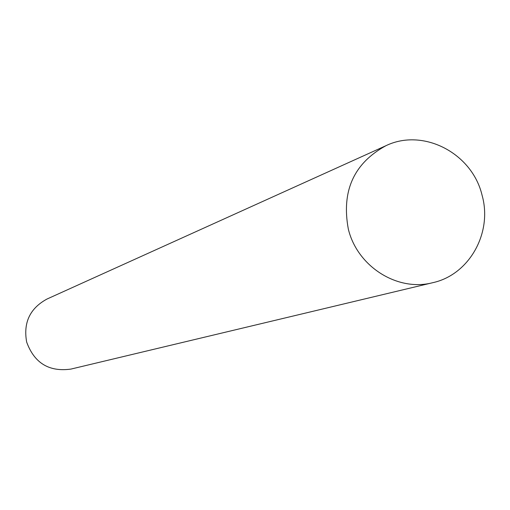 <?xml version="1.0" encoding="UTF-8"?>
<svg xmlns="http://www.w3.org/2000/svg" width="510" height="510" viewBox="0 0 510 510"><rect width="100%" height="100%" fill="white"/><g stroke="black" fill="none" stroke-linecap="round" stroke-linejoin="round"><path stroke-width="0.76" d="M385.892 145.72L46.965 299.051C29.918 308.352 23.154 322.696 26.667 342.089C34.342 363.101 49.087 372.102 70.922 369.087L432.748 282.693C469.359 274.769 492.768 232.732 482.058 195.171C472.145 153.153 423.172 127.653 385.892 145.72C353.8 163.321 341.286 191.123 348.336 229.13C357.395 266.673 397.57 291.949 432.748 282.693"/></g></svg>

